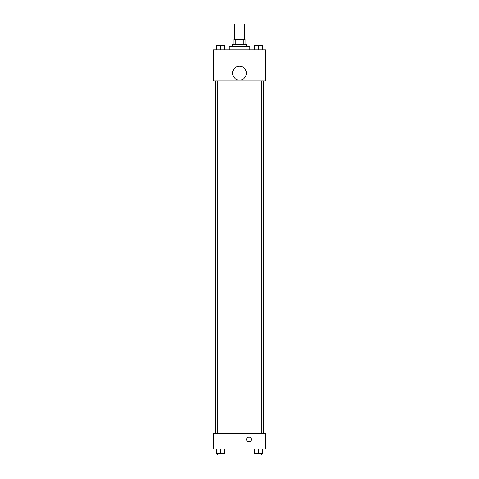 <?xml version="1.0" encoding="UTF-8"?>
<svg xmlns="http://www.w3.org/2000/svg" width="479" height="479" viewBox="0 0 479 479"><rect width="100%" height="100%" fill="white"/><g stroke="black" fill="none" stroke-linecap="round" stroke-linejoin="round"><path stroke-width="0.72" d="M244.685 39.5L244.685 23.95L234.315 23.95L234.315 39.5M235.866 44.685L235.866 39.5L233.884 39.5L233.884 44.685L233.884 39.5M235.866 39.5L245.116 39.5L245.116 44.685M243.134 44.685L243.134 39.5M232.59 46.415L232.59 44.685L246.41 44.685L246.41 46.415M249.864 49.87L249.864 46.415L229.136 46.415L229.136 49.87M213.58 49.87L265.42 49.87L265.42 80.969L213.58 80.969L213.58 49.87M239.5 80.107A6.91 6.91 0 0 1 233.512 69.736A6.91 6.91 0 0 1 245.488 69.736A6.91 6.91 0 0 1 239.5 80.107M213.58 433.453L265.42 433.453L265.42 449.003L213.58 449.003L213.58 433.453M249.002 441.877A2.377 2.377 0 0 1 246.948 438.309A2.377 2.377 0 0 1 251.062 438.309A2.377 2.377 0 0 1 249.002 441.877M254.69 449.003L254.69 453.32L262.462 453.32L262.462 449.003L262.462 453.32M258.576 453.32L258.576 449.003M261.169 453.32L261.169 455.05L255.984 455.05L255.984 453.32M216.538 449.003L216.538 453.32L224.31 453.32L224.31 449.003L224.31 453.32M220.424 453.32L220.424 449.003M223.016 453.32L223.016 455.05L217.831 455.05L217.831 453.32M254.69 49.87L254.69 45.547L262.462 45.547L262.462 49.87L262.462 45.547M258.576 49.87L258.576 45.547L255.984 45.535M261.169 45.547L258.576 45.535M216.538 49.87L216.538 45.547L224.31 45.547L224.31 49.87L224.31 45.547M220.424 49.87L220.424 45.547L217.831 45.535M223.016 45.547L220.424 45.535M263.69 433.453L263.69 80.969M215.311 433.453L215.311 80.969M255.984 80.969L255.984 433.453M261.169 80.969L261.169 433.453M223.016 433.453L223.016 80.969M217.831 433.453L217.831 80.969"/></g></svg>

